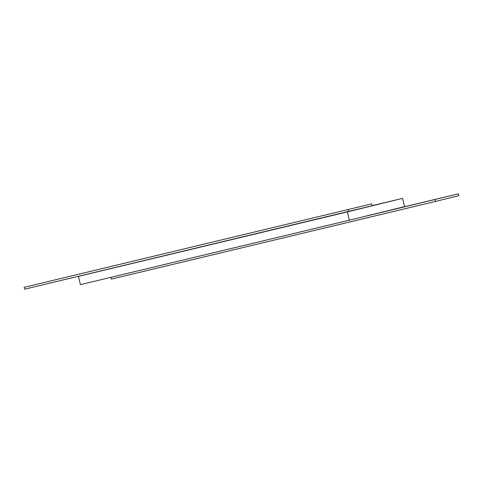 <?xml version="1.0" encoding="UTF-8"?>
<svg xmlns="http://www.w3.org/2000/svg" width="483" height="483" viewBox="0 0 483 483"><rect width="100%" height="100%" fill="white"/><g stroke="black" fill="none" stroke-linecap="round" stroke-linejoin="round"><path stroke-width="0.72" d="M94.378 272.454L372.103 205.752L371.65 203.874L24.15 287.3L24.603 289.178L94.378 272.454L78.427 276.373L80.413 284.644L349.336 220.188L458.397 193.822L388.622 210.546L404.573 206.627L402.587 198.356L372.079 205.667M435.056 199.545L435.509 201.429L111.35 279.126L110.921 277.333M388.622 210.546L365.287 216.275M349.336 220.188L347.349 211.91L402.587 198.356M78.427 276.373L347.349 211.91M24.15 287.3L371.65 203.874M348.762 211.482L348.309 209.598M458.397 193.822L458.85 195.7L435.509 201.429"/></g></svg>
